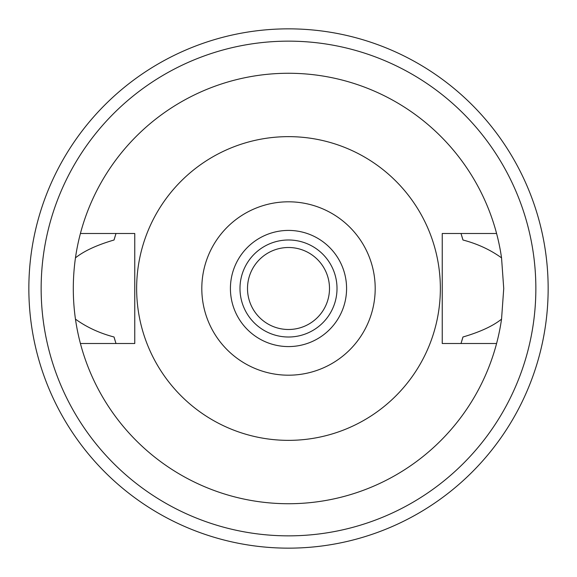 <?xml version="1.0" encoding="UTF-8"?>
<svg xmlns="http://www.w3.org/2000/svg" width="577" height="577" viewBox="0 0 577 577"><rect width="100%" height="100%" fill="white"/><g stroke="black" fill="none" stroke-linecap="round" stroke-linejoin="round"><path stroke-width="0.87" d="M288.5 375.194A86.694 86.694 0 0 1 201.806 288.5A86.694 86.694 0 0 1 288.5 201.806A86.694 86.694 0 0 1 375.194 288.5A86.694 86.694 0 0 1 288.5 375.194M288.5 346.582A58.082 58.082 0 0 0 346.582 288.5A58.082 58.082 0 0 0 288.5 230.418A58.082 58.082 0 0 0 230.418 288.5A58.082 58.082 0 0 0 288.5 346.582M288.5 440.359A151.859 151.859 0 0 1 136.641 288.5A151.859 151.859 0 0 1 288.5 136.641A151.859 151.859 0 0 1 440.359 288.5A151.859 151.859 0 0 1 288.5 440.359M496.588 233.497L442.242 233.497L442.242 343.503L496.588 343.503A215.235 215.235 0 0 1 80.412 343.503L134.758 343.503L134.758 233.497L80.412 233.497A215.235 215.235 0 0 1 501.543 257.854C490.299 249.754 477.439 243.804 462.956 240.003L461.016 233.497A181.07 181.07 0 0 1 461.275 234.32M115.184 236.08A181.07 181.07 0 0 0 114.044 240.003C96.893 245.03 84.033 250.981 75.457 257.854C72.579 278.41 72.579 298.843 75.457 319.146C86.694 327.246 99.561 333.196 114.044 336.997L115.984 343.503A181.07 181.07 0 0 1 115.725 342.68M114.044 336.997A181.07 181.07 0 0 0 115.184 340.92M461.816 340.92A181.07 181.07 0 0 0 462.956 336.997L461.016 343.503A181.07 181.07 0 0 0 461.275 342.68M462.956 240.003A181.07 181.07 0 0 0 461.816 236.08M114.044 240.003L115.984 233.497A181.07 181.07 0 0 0 115.725 234.32M80.412 343.503A215.235 215.235 0 0 1 75.457 319.146M462.956 336.997C480.107 331.97 492.967 326.019 501.543 319.146A215.235 215.235 0 0 1 496.588 343.503M501.543 319.146L503.735 288.5L501.543 257.854M75.457 257.854A215.235 215.235 0 0 1 80.412 233.497M288.5 535.853A247.353 247.353 0 0 0 535.853 288.5A247.353 247.353 0 0 0 288.5 41.147A247.353 247.353 0 0 0 41.147 288.5A247.353 247.353 0 0 0 288.5 535.853M288.5 548.15A259.65 259.65 0 0 1 28.85 288.5A259.65 259.65 0 0 1 288.5 28.85A259.65 259.65 0 0 1 548.15 288.5A259.65 259.65 0 0 1 288.5 548.15M288.5 247.504A40.996 40.996 0 0 0 247.504 288.5A40.996 40.996 0 0 0 288.5 329.496A40.996 40.996 0 0 0 329.496 288.5A40.996 40.996 0 0 0 288.5 247.504M288.5 337.011A48.511 48.511 0 0 0 337.011 288.5A48.511 48.511 0 0 0 288.5 239.989A48.511 48.511 0 0 0 239.989 288.5A48.511 48.511 0 0 0 288.5 337.011"/></g></svg>
